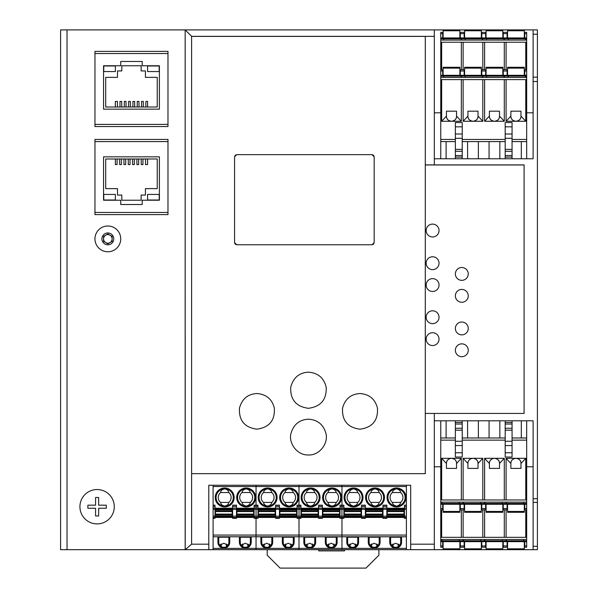 <?xml version="1.0" encoding="UTF-8"?>
<svg xmlns="http://www.w3.org/2000/svg" width="598" height="598" viewBox="0 0 598 598"><rect width="100%" height="100%" fill="white"/><g stroke="black" fill="none" stroke-linecap="round" stroke-linejoin="round"><path stroke-width="0.9" d="M524.304 541.639L524.304 549.674L533.11 549.674L533.11 420.805L434.312 420.805L434.312 413.435L434.312 549.674L443.118 549.674L443.118 541.639M443.118 37.936L443.118 29.9L434.312 29.9L434.312 164.891L434.312 158.769L533.11 158.769L533.11 29.9L524.304 29.9L524.304 37.936M533.11 498.702L537.408 498.702L537.408 29.9L533.11 29.9M524.304 29.9L502.828 29.9L502.828 37.936M502.828 29.9L481.353 29.9L481.353 37.936M464.594 37.936L464.594 29.9L459.869 29.9L459.869 37.936M537.408 498.702L537.408 549.674L533.11 549.674M443.118 549.674L464.594 549.674L464.594 541.639M464.594 549.674L486.077 549.674L486.077 541.639M502.828 541.639L502.828 549.674L507.553 549.674L507.553 541.639M533.11 502.417L537.408 502.417M533.11 466.769L526.666 466.769M440.756 466.769L434.312 466.769M533.11 112.805L526.666 112.805M440.756 112.805L434.312 112.805M537.408 77.149L533.11 77.149M524.738 37.936L524.738 32.352L526.666 32.352L526.666 42.226L440.756 42.226L440.756 32.352L442.692 32.352L442.692 37.936M440.756 42.226L440.756 71.013L442.692 71.013L442.692 75.303M526.666 42.226L526.666 141.584L512.06 141.584M441.653 42.226L441.653 69.719M461.335 69.719L461.335 42.226M463.129 42.226L463.129 69.719M482.818 69.719L482.818 42.226M484.612 42.226L484.612 69.719M504.293 69.719L504.293 42.226M506.087 42.226L506.087 69.719M525.769 69.719L525.769 42.226M526.666 38.795L440.756 38.795M526.666 37.936L440.756 37.936M459.869 29.9L443.118 29.9M460.303 37.936L460.303 32.352L464.168 32.352L464.168 37.936M503.254 37.936L503.254 32.352L507.126 32.352L507.126 37.936M486.077 37.936L486.077 29.9M481.779 37.936L481.779 32.352L485.643 32.352L485.643 37.936M481.353 29.9L464.594 29.9M507.553 37.936L507.553 29.9M467.584 158.769L467.584 141.584L462.232 141.584M505.19 141.584L499.846 141.584L499.846 158.769M489.059 158.769L489.059 141.584L499.846 141.584M489.059 141.584L467.584 141.584M440.756 158.769L440.756 141.584L455.362 141.584M440.756 141.584L440.756 139.439L455.362 139.439M505.19 139.439L462.232 139.439M526.666 139.439L512.06 139.439M526.666 79.601L440.756 79.601L440.756 71.013M440.756 79.601L440.756 139.439M446.101 141.584L446.101 158.769M526.666 141.584L526.666 158.769M521.321 158.769L521.321 141.584M441.653 79.601L441.653 121.267L451.497 121.267A5.046 5.046 0 0 0 452.783 121.102M461.335 79.601L461.335 121.267L451.497 121.267C454.846 120.766 456.528 119.084 456.543 116.221L456.543 111.176L446.444 111.176L446.444 116.221A5.046 5.046 0 0 0 446.818 118.112M463.129 79.601L463.129 121.267L472.973 121.267A5.046 5.046 0 0 0 474.259 121.102M482.818 79.601L482.818 121.267L472.973 121.267C476.322 120.766 478.004 119.084 478.019 116.221L478.019 111.176L467.928 111.176L467.928 116.087L463.129 121.267M484.612 79.601L484.612 121.267L494.449 121.267A5.046 5.046 0 0 0 495.742 121.102M504.293 79.601L504.293 121.267L494.449 121.267C497.805 120.766 499.487 119.084 499.502 116.221L499.502 111.176L489.403 111.176L489.403 116.087L484.612 121.267M506.087 79.601L506.087 121.267L515.932 121.267C519.281 120.766 520.963 119.084 520.978 116.221L520.978 111.176L510.879 111.176L510.879 116.087L506.087 121.267M525.769 79.601L525.769 121.267L515.932 121.267A5.046 5.046 0 0 0 517.218 121.102M505.19 158.769L505.19 122.538L512.06 122.538L512.06 158.769M455.362 158.769L455.362 122.538L462.232 122.538L462.232 158.769M482.818 121.267L478.019 116.087M504.293 121.267L499.502 116.087M525.769 121.267L520.978 116.087M518.204 120.721A5.046 5.046 0 0 0 519.012 120.22M519.669 119.607A5.046 5.046 0 0 0 520.342 118.673M520.611 118.112A5.046 5.046 0 0 0 520.978 116.221M514.639 121.102A5.046 5.046 0 0 0 515.932 121.267C512.576 120.766 510.894 119.084 510.879 116.221A5.046 5.046 0 0 0 511.253 118.112M511.514 118.673A5.046 5.046 0 0 0 512.187 119.607M512.845 120.22A5.046 5.046 0 0 0 513.652 120.721M526.666 76.163L440.756 76.163M496.729 120.721A5.046 5.046 0 0 0 497.536 120.22M498.194 119.607A5.046 5.046 0 0 0 498.867 118.673M499.128 118.112A5.046 5.046 0 0 0 499.502 116.221M489.403 116.087L489.403 116.221A5.046 5.046 0 0 0 489.769 118.112M490.039 118.673A5.046 5.046 0 0 0 490.711 119.607M491.369 120.22A5.046 5.046 0 0 0 492.176 120.721M493.163 121.102A5.046 5.046 0 0 0 494.449 121.267C491.1 120.766 489.418 119.084 489.403 116.221M526.666 75.303L440.756 75.303M440.756 69.719L442.692 69.719L442.692 71.013M443.118 75.303L443.118 67.275L459.869 67.275L459.869 75.303M460.303 75.303L460.303 69.719L464.168 69.719L464.168 75.303M526.666 69.719L524.738 69.719L524.738 71.013L526.666 71.013M524.738 75.303L524.738 71.013M503.254 75.303L503.254 69.719L507.126 69.719L507.126 75.303M502.828 75.303L502.828 67.275L486.077 67.275L486.077 68.135L502.828 68.135M486.077 75.303L486.077 68.135M481.779 75.303L481.779 69.719L485.643 69.719L485.643 75.303M464.594 75.303L464.594 67.275L481.353 67.275L481.353 75.303M524.304 75.303L524.304 67.275L507.553 67.275L507.553 68.135L524.304 68.135M507.553 75.303L507.553 68.135M475.253 120.721A5.046 5.046 0 0 0 476.053 120.22M476.718 119.607A5.046 5.046 0 0 0 477.383 118.673M477.653 118.112A5.046 5.046 0 0 0 478.019 116.221M467.928 116.087L467.928 116.221A5.046 5.046 0 0 0 468.294 118.112M468.563 118.673A5.046 5.046 0 0 0 469.228 119.607M469.893 120.22A5.046 5.046 0 0 0 470.693 120.721M471.687 121.102A5.046 5.046 0 0 0 472.973 121.267C469.624 120.766 467.942 119.084 467.928 116.221M453.77 120.721A5.046 5.046 0 0 0 454.577 120.22M455.235 119.607A5.046 5.046 0 0 0 455.908 118.673M456.177 118.112A5.046 5.046 0 0 0 456.543 116.221M447.08 118.673A5.046 5.046 0 0 0 447.753 119.607M448.41 120.22A5.046 5.046 0 0 0 449.218 120.721M450.204 121.102A5.046 5.046 0 0 0 451.497 121.267C448.141 120.766 446.459 119.084 446.444 116.221M446.444 116.087L441.653 121.267M461.335 121.267L456.543 116.087M478.363 141.584L478.363 158.769M442.692 541.639L442.692 547.222L440.756 547.222L440.756 537.34L526.666 537.34L526.666 547.222L524.738 547.222L524.738 541.639M526.666 537.34L526.666 508.562L524.738 508.562L524.738 504.264M440.756 537.34L440.756 437.983L455.362 437.983M525.769 537.34L525.769 509.855M506.087 509.855L506.087 537.34M504.293 537.34L504.293 509.855M484.612 509.855L484.612 537.34M482.818 537.34L482.818 509.855M463.129 509.855L463.129 537.34M461.335 537.34L461.335 509.855M441.653 509.855L441.653 537.34M440.756 540.779L526.666 540.779M440.756 541.639L526.666 541.639M507.553 549.674L524.304 549.674M507.126 541.639L507.126 547.222L503.254 547.222L503.254 541.639M464.168 541.639L464.168 547.222L460.303 547.222L460.303 541.639M481.353 541.639L481.353 549.674M485.643 541.639L485.643 547.222L481.779 547.222L481.779 541.639M486.077 549.674L502.828 549.674M459.869 541.639L459.869 549.674M499.846 420.805L499.846 437.983L505.19 437.983M462.232 437.983L467.584 437.983L467.584 420.805M478.363 420.805L478.363 437.983L467.584 437.983M478.363 437.983L499.846 437.983M526.666 420.805L526.666 437.983L512.06 437.983M526.666 437.983L526.666 440.135L512.06 440.135M462.232 440.135L505.19 440.135M440.756 440.135L455.362 440.135M440.756 499.973L526.666 499.973L526.666 508.562M526.666 499.973L526.666 440.135M521.321 437.983L521.321 420.805M440.756 437.983L440.756 420.805M446.101 420.805L446.101 437.983M525.769 499.973L525.769 458.307L515.932 458.307A5.046 5.046 0 0 0 514.639 458.472M506.087 499.973L506.087 458.307L515.932 458.307C512.576 458.808 510.894 460.49 510.879 463.353L510.879 468.398L520.978 468.398L520.978 463.353A5.046 5.046 0 0 0 520.611 461.454M504.293 499.973L504.293 458.307L494.449 458.307A5.046 5.046 0 0 0 493.163 458.472M484.612 499.973L484.612 458.307L494.449 458.307C491.1 458.808 489.418 460.49 489.403 463.353L489.403 468.398L499.502 468.398L499.502 463.487L504.293 458.307M482.818 499.973L482.818 458.307L472.973 458.307A5.046 5.046 0 0 0 471.687 458.472M463.129 499.973L463.129 458.307L472.973 458.307C469.624 458.808 467.942 460.49 467.928 463.353L467.928 468.398L478.019 468.398L478.019 463.487L482.818 458.307M461.335 499.973L461.335 458.307L451.497 458.307C448.141 458.808 446.459 460.49 446.444 463.353L446.444 468.398L456.543 468.398L456.543 463.487L461.335 458.307M441.653 499.973L441.653 458.307L451.497 458.307A5.046 5.046 0 0 0 450.204 458.472M462.232 420.805L462.232 457.029L455.362 457.029L455.362 420.805M512.06 420.805L512.06 457.029L505.19 457.029L505.19 420.805M484.612 458.307L489.403 463.487M463.129 458.307L467.928 463.487M441.653 458.307L446.444 463.487M449.218 458.845A5.046 5.046 0 0 0 448.41 459.354M447.753 459.967A5.046 5.046 0 0 0 447.08 460.901M446.818 461.454A5.046 5.046 0 0 0 446.444 463.353M452.783 458.472A5.046 5.046 0 0 0 451.497 458.307C454.846 458.808 456.528 460.49 456.543 463.353A5.046 5.046 0 0 0 456.177 461.454M455.908 460.901A5.046 5.046 0 0 0 455.235 459.967M454.577 459.354A5.046 5.046 0 0 0 453.77 458.845M440.756 503.411L526.666 503.411M470.693 458.845A5.046 5.046 0 0 0 469.893 459.354M469.228 459.967A5.046 5.046 0 0 0 468.563 460.901M468.294 461.454A5.046 5.046 0 0 0 467.928 463.353M478.019 463.487L478.019 463.353A5.046 5.046 0 0 0 477.653 461.454M477.383 460.901A5.046 5.046 0 0 0 476.718 459.967M476.053 459.354A5.046 5.046 0 0 0 475.253 458.845M474.259 458.472A5.046 5.046 0 0 0 472.973 458.307C476.322 458.808 478.004 460.49 478.019 463.353M440.756 504.264L526.666 504.264M526.666 509.855L524.738 509.855L524.738 508.562M524.304 504.264L524.304 512.299L507.553 512.299L507.553 504.264M507.126 504.264L507.126 509.855L503.254 509.855L503.254 504.264M440.756 509.855L442.692 509.855L442.692 508.562L440.756 508.562M442.692 504.264L442.692 508.562M464.168 504.264L464.168 509.855L460.303 509.855L460.303 504.264M464.594 504.264L464.594 512.299L481.353 512.299L481.353 511.44L464.594 511.44M481.353 504.264L481.353 511.44M485.643 504.264L485.643 509.855L481.779 509.855L481.779 504.264M502.828 504.264L502.828 512.299L486.077 512.299L486.077 504.264M443.118 504.264L443.118 512.299L459.869 512.299L459.869 511.44L443.118 511.44M459.869 504.264L459.869 511.44M492.176 458.845A5.046 5.046 0 0 0 491.369 459.354M490.711 459.967A5.046 5.046 0 0 0 490.039 460.901M489.769 461.454A5.046 5.046 0 0 0 489.403 463.353M499.502 463.487L499.502 463.353A5.046 5.046 0 0 0 499.128 461.454M498.867 460.901A5.046 5.046 0 0 0 498.194 459.967M497.536 459.354A5.046 5.046 0 0 0 496.729 458.845M495.742 458.472A5.046 5.046 0 0 0 494.449 458.307C497.805 458.808 499.487 460.49 499.502 463.353M513.652 458.845A5.046 5.046 0 0 0 512.845 459.354M512.187 459.967A5.046 5.046 0 0 0 511.514 460.901M511.253 461.454A5.046 5.046 0 0 0 510.879 463.353M520.342 460.901A5.046 5.046 0 0 0 519.669 459.967M519.012 459.354A5.046 5.046 0 0 0 518.204 458.845M517.218 458.472A5.046 5.046 0 0 0 515.932 458.307C519.281 458.808 520.963 460.49 520.978 463.353M520.978 463.487L525.769 458.307M506.087 458.307L510.879 463.487M489.059 437.983L489.059 420.805M191.607 473.668L191.607 544.18L185.223 549.674L208.792 549.674L185.163 549.674L185.163 29.9L191.607 36.343L425.29 36.343L425.29 473.668L191.607 473.668L191.607 36.411L425.29 36.411M410.684 549.674L410.684 485.24L208.792 485.24L208.792 549.674L434.312 549.674M185.223 549.674L185.163 29.9L60.592 29.9L60.592 549.674L185.163 549.674M434.312 29.9L185.163 29.9L434.312 29.9M94.955 214.615L167.986 214.615L167.986 212.462L94.955 212.462L94.955 214.615M167.986 141.584L167.986 139.439L94.955 139.439L94.955 141.584L167.986 141.584L167.986 212.462M94.955 126.552L167.986 126.552L167.986 124.406L94.955 124.406L94.955 126.552M167.986 53.528L167.986 51.376L94.955 51.376L94.955 53.528L167.986 53.528L167.986 124.406M372.023 244.769L374.176 242.624L374.176 156.803L372.023 154.65L236.711 154.65L372.023 154.65L373.548 155.278L374.176 156.796L374.176 242.616L373.548 244.134L372.023 244.761L236.711 244.769L372.023 244.769M377.443 408.105C375.17 399.12 369.355 394.269 359.996 393.544C350.884 394.089 345.076 398.941 342.557 408.105C341.847 420.521 347.662 427.555 359.996 429.2C372.382 427.495 378.198 420.461 377.443 408.105M326.187 387.34C324.034 377.996 318.121 372.943 308.448 372.165C299.097 372.704 293.184 377.764 290.718 387.34C290.224 399.681 296.137 406.67 308.448 408.307C320.812 406.61 326.725 399.621 326.187 387.34M234.566 242.624L236.711 244.769L235.193 244.134L234.566 242.616L234.566 156.796L234.566 242.624M236.711 154.65L234.566 156.803L235.193 155.278L236.711 154.65M274.333 408.083C272.06 399.105 266.252 394.254 256.901 393.529C247.796 394.075 241.988 398.926 239.469 408.083C238.766 420.491 244.582 427.518 256.901 429.162C269.272 427.458 275.08 420.431 274.333 408.083M325.858 433.236C323.369 424.505 317.56 419.811 308.448 419.168C299.493 419.699 293.693 424.393 291.039 433.236C288.169 443.125 297.258 455.504 308.448 454.966C319.668 455.579 328.795 442.879 325.858 433.236M425.29 164.891L524.095 164.891L524.095 413.435L425.29 413.435L425.29 164.973L524.095 164.973M432.593 224.108A6.443 6.436 180 0 0 426.15 230.544A6.443 6.436 180 0 0 432.593 236.972A6.443 6.436 180 0 0 439.037 230.544A6.443 6.436 180 0 0 432.593 224.108M426.15 263.202L426.15 263.195A6.443 6.429 0 0 1 432.593 256.766A6.443 6.429 180 0 0 426.15 263.202A6.443 6.429 180 0 0 432.593 269.631A6.443 6.429 180 0 0 439.037 263.202A6.443 6.429 180 0 0 432.593 256.774A6.443 6.429 0 0 1 439.037 263.195L439.037 263.195M432.593 278.623A6.443 6.429 180 0 0 426.15 285.052A6.443 6.429 180 0 0 432.593 291.48A6.443 6.429 180 0 0 439.037 285.052A6.443 6.429 180 0 0 432.593 278.623M432.593 310.803A6.443 6.421 180 0 0 426.15 317.232A6.443 6.421 180 0 0 432.593 323.653A6.443 6.421 180 0 0 439.037 317.232A6.443 6.421 180 0 0 432.593 310.803M432.593 332.72A6.443 6.421 180 0 0 426.15 339.141A6.443 6.421 180 0 0 432.593 345.554A6.443 6.421 180 0 0 439.037 339.141A6.443 6.421 180 0 0 432.593 332.72M461.805 267.5A6.443 6.429 180 0 0 455.362 273.921A6.443 6.429 180 0 0 461.805 280.35A6.443 6.429 180 0 0 468.249 273.921A6.443 6.429 180 0 0 461.805 267.5M455.362 295.838L455.362 295.846A6.443 6.421 0 0 1 461.805 289.417A6.443 6.421 180 0 0 455.362 295.846A6.443 6.421 180 0 0 461.805 302.267A6.443 6.421 180 0 0 468.249 295.846A6.443 6.421 180 0 0 461.805 289.425A6.443 6.421 0 0 1 468.249 295.846L468.249 295.838M455.362 328.452A6.443 6.421 0 0 1 461.805 322.03A6.443 6.421 180 0 0 455.362 328.452A6.443 6.421 180 0 0 461.805 334.873A6.443 6.421 180 0 0 468.249 328.452A6.443 6.421 180 0 0 461.805 322.038A6.443 6.421 0 0 1 468.249 328.452M461.805 343.857A6.443 6.421 180 0 0 455.362 350.279A6.443 6.421 180 0 0 461.805 356.7A6.443 6.421 180 0 0 468.249 350.279A6.443 6.421 180 0 0 461.805 343.857M115.362 200.009L103.76 200.009L103.76 194.425L115.362 194.425L115.362 200.009M159.389 156.833L159.389 200.225L142.212 200.225L142.212 204.516L120.729 204.516L120.729 200.225L103.551 200.225L103.551 156.833L159.389 156.833M94.955 212.462L94.955 141.584M157.244 188.624L157.244 158.986L105.697 158.986L105.697 188.624L117.507 188.624L117.507 195.068L121.805 195.068L121.805 200.225L141.135 200.225L141.135 195.068L145.434 195.068L145.434 188.624L157.244 188.624M117.081 158.986L117.081 164.57L115.362 164.57L115.362 158.986M136.905 158.986L136.905 164.57L138.639 164.57L138.639 158.986M132.592 158.986L132.592 164.57L134.326 164.57L134.326 158.986M128.278 158.986L128.278 164.57L130.013 164.57L130.013 158.986M123.973 158.986L123.973 164.57L125.707 164.57L125.707 158.986M119.66 158.986L119.66 164.57L121.394 164.57L121.394 158.986M145.531 158.986L145.531 164.57L147.579 164.57L147.579 158.986M141.218 158.986L141.218 164.57L142.952 164.57L142.952 158.986M159.18 200.009L147.579 200.009L147.579 194.425L159.18 194.425L159.18 200.009M147.579 65.982L159.18 65.982L159.18 71.566L147.579 71.566L147.579 65.982M103.551 109.157L103.551 65.765L120.729 65.765L120.729 61.474L142.212 61.474L142.212 65.765L159.389 65.765L159.389 109.157L103.551 109.157M94.955 124.406L94.955 53.528M105.697 77.366L105.697 107.005L157.244 107.005L157.244 77.366L145.434 77.366L145.434 70.923L141.135 70.923L141.135 65.765L121.805 65.765L121.805 70.923L117.507 70.923L117.507 77.366L105.697 77.366M145.86 107.005L145.86 101.421L147.579 101.421L147.579 107.005M126.036 107.005L126.036 101.421L124.302 101.421L124.302 107.005M130.349 107.005L130.349 101.421L128.615 101.421L128.615 107.005M134.662 107.005L134.662 101.421L132.928 101.421L132.928 107.005M138.968 107.005L138.968 101.421L137.234 101.421L137.234 107.005M143.281 107.005L143.281 101.421L141.547 101.421L141.547 107.005M117.41 107.005L117.41 101.421L115.362 101.421L115.362 107.005M121.723 107.005L121.723 101.421L119.989 101.421L119.989 107.005M103.76 65.982L115.362 65.982L115.362 71.566L103.76 71.566L103.76 65.982M94.955 238.886A12.887 12.887 0 0 0 107.842 251.773A12.887 12.887 0 0 0 120.729 238.886A12.887 12.887 0 0 0 107.842 225.999A12.887 12.887 0 0 0 94.955 238.886M103.551 236.404L103.551 241.36L107.842 243.842L112.14 241.36L112.14 236.404L107.842 233.923L103.551 236.404M103.551 238.886A4.298 4.298 0 0 0 107.842 243.177A4.298 4.298 0 0 1 105.697 235.164A4.298 4.298 0 0 1 107.842 234.588A4.298 4.298 0 0 0 105.697 235.164M107.842 243.177A4.298 4.298 0 0 0 109.995 242.601A4.298 4.298 0 0 1 107.842 243.177M112.14 238.886A4.298 4.298 0 0 0 107.842 234.588A4.298 4.298 0 0 1 109.995 242.601M79.923 506.715A17.185 17.185 0 0 0 97.108 523.9A17.185 17.185 0 0 0 114.285 506.715A17.185 17.185 0 0 0 97.108 489.53A17.185 17.185 0 0 0 79.923 506.715M106.339 508.255L106.339 505.175L98.648 505.175L98.648 497.476L95.568 497.476L95.568 505.175L87.869 505.175L87.869 508.255L95.568 508.255L95.568 515.954L98.648 515.954L98.648 508.255L106.339 508.255M406.393 549.674L406.393 548.381L341.959 548.381L341.959 549.674L341.959 548.381L299 548.381L299 549.674L299 516.164L299 517.457L340.023 517.457L340.023 505.168L341.959 505.168L341.959 518.317L341.959 516.164L340.023 516.164M297.064 509.317L299 509.317L299 508.106L299 516.164L297.064 516.164L297.064 505.168L299 505.168L299 485.24L299 486.525L341.959 486.525L341.959 485.24L341.959 486.525L406.393 486.525L406.393 548.381M213.09 549.674L213.09 536.787L299 536.787L299 548.381L256.041 548.381L256.041 549.674L256.041 518.317L254.113 518.317L254.113 506.379L257.977 506.379L257.977 505.168L256.041 505.168L256.041 509.317L256.041 486.525L299 486.525L299 505.168L300.936 505.168L300.936 508.106L299 508.106L299 505.168L299 508.106L297.064 508.106M333.796 543.933L333.796 546.602M328.638 546.602L328.638 543.933M307.163 543.933L307.163 546.602M312.313 546.602L312.313 543.933M335.269 545.271L331.217 543.231L327.166 545.271M337.123 537.213L325.312 537.213L325.312 542.259A5.905 5.905 0 0 0 331.217 548.172A5.905 5.905 0 0 0 337.123 542.259L337.123 537.213M406.393 535.068L341.959 535.068L341.959 535.928L341.959 535.068L299 535.068L299 536.787L341.959 536.787L341.959 535.928L341.959 536.787L406.393 536.787M341.959 548.381L341.959 536.787L341.959 548.381M303.829 537.213L315.647 537.213L315.647 542.259A5.905 5.905 0 0 1 309.742 548.172A5.905 5.905 0 0 1 303.829 542.259L303.829 537.213M340.023 509.317L341.959 509.317L341.959 505.168L343.887 505.168L343.887 517.457L340.023 517.457L340.023 518.317L341.959 518.317L341.959 535.068L341.959 518.317L343.887 518.317L343.887 517.457L404.457 517.457L404.457 505.168L406.393 505.168M341.959 505.168L341.959 486.525L341.959 505.168M322.412 508.218L340.023 508.218M300.936 508.218L318.547 508.218M310.601 506.072A8.589 8.589 0 0 1 302.02 497.05A8.589 8.589 0 0 1 310.601 488.887A8.589 8.589 0 0 1 319.19 497.476A8.589 8.589 0 0 1 310.601 506.072C308.149 505.572 306.774 504.353 306.46 502.417A6.443 6.443 0 0 1 306.46 492.543C306.774 490.607 308.149 489.388 310.601 488.887A8.589 8.589 0 0 1 319.19 497.476A8.589 8.589 0 0 1 310.601 506.072C313.046 505.572 314.421 504.353 314.735 502.417L306.46 502.417M310.601 488.887C313.046 489.388 314.421 490.607 314.735 492.543L306.46 492.543M314.735 492.543A6.443 6.443 0 0 1 314.735 502.417M322.838 509.399L339.597 509.399L339.597 508.539L322.838 508.539L322.838 510.939L339.597 510.939L339.597 517.135L322.838 517.135L322.838 510.939M339.597 509.399L339.597 510.939M322.412 517.457L322.412 518.317L318.547 518.317L318.547 505.168L322.412 505.168L322.412 517.457M301.362 516.276L301.362 517.135L318.114 517.135L318.114 516.276L301.362 516.276L301.362 508.539L318.114 508.539L318.114 516.276M300.936 508.106L300.936 518.317L299 518.317L299 535.068L256.041 535.068L256.041 548.381L213.09 548.381M332.077 506.072A8.589 8.589 0 0 1 323.496 497.91A8.589 8.589 0 0 1 332.077 488.887A8.589 8.589 0 0 1 340.666 497.476A8.589 8.589 0 0 1 332.077 506.072C329.633 505.572 328.25 504.353 327.936 502.417A6.443 6.443 0 0 1 327.936 492.543C328.25 490.607 329.633 489.388 332.077 488.887A8.589 8.589 0 0 1 340.666 497.476A8.589 8.589 0 0 1 332.077 506.072C334.521 505.572 335.904 504.353 336.211 502.417L327.936 502.417M327.936 492.543L336.211 492.543C335.904 490.607 334.521 489.388 332.077 488.887M336.211 492.543A6.443 6.443 0 0 1 336.211 502.417M305.683 545.271L309.742 543.231L313.793 545.271M304.688 537.213L304.688 542.259L303.829 542.259M315.647 542.259L314.787 542.259L314.787 537.213M314.787 542.259A5.046 5.046 0 0 1 309.742 547.312A5.046 5.046 0 0 1 304.688 542.259M337.123 542.259L336.263 542.259A5.046 5.046 0 0 1 331.217 547.312A5.046 5.046 0 0 1 326.172 542.259L326.172 537.213M336.263 542.259L336.263 537.213M334.656 545.959L334.656 544.576M327.779 544.576L327.779 545.959M313.173 545.959L313.173 544.576M306.303 544.576L306.303 545.959M213.09 536.787L213.09 535.068L256.041 535.068L256.041 516.164L256.041 517.457L297.064 517.457L297.064 516.164M254.113 509.317L256.041 509.317L256.041 516.164L254.113 516.164M213.09 535.068L213.09 486.525L256.041 486.525L256.041 485.24L256.041 505.168L254.113 505.168L254.113 506.379M290.837 543.933L290.837 546.602M285.687 546.602L285.687 543.933M264.204 543.933L264.204 546.602M269.362 546.602L269.362 543.933M292.317 545.271L288.258 543.231L284.207 545.271M294.171 537.213L282.353 537.213L282.353 542.259A5.905 5.905 0 0 0 288.258 548.172A5.905 5.905 0 0 0 294.171 542.259L294.171 537.213M260.877 537.213L272.688 537.213L272.688 542.259A5.905 5.905 0 0 1 266.783 548.172A5.905 5.905 0 0 1 260.877 542.259L260.877 537.213M299 517.457L299 518.317L297.064 518.317L297.064 517.457L299 517.457M300.936 509.317L299 509.317L299 516.164L300.936 516.164M279.453 508.218L297.064 508.218M257.977 508.218L275.588 508.218M267.642 506.072A8.589 8.589 0 0 1 259.061 497.05A8.589 8.589 0 0 1 267.642 488.887A8.589 8.589 0 0 1 276.231 497.476A8.589 8.589 0 0 1 267.642 506.072C265.198 505.572 263.815 504.353 263.501 502.417A6.443 6.443 0 0 1 263.501 492.543C263.815 490.607 265.198 489.388 267.642 488.887A8.589 8.589 0 0 1 276.231 497.476A8.589 8.589 0 0 1 267.642 506.072C270.087 505.572 271.47 504.353 271.776 502.417L263.501 502.417M267.642 488.887C270.087 489.388 271.47 490.607 271.776 492.543L263.501 492.543M271.776 492.543A6.443 6.443 0 0 1 271.776 502.417M279.886 509.399L296.638 509.399L296.638 508.539L279.886 508.539L279.886 510.939L296.638 510.939L296.638 517.135L279.886 517.135L279.886 510.939M296.638 509.399L296.638 510.939M279.453 517.457L279.453 518.317L275.588 518.317L275.588 505.168L279.453 505.168L279.453 517.457M258.403 516.276L258.403 517.135L275.162 517.135L275.162 516.276L258.403 516.276L258.403 508.539L275.162 508.539L275.162 516.276M257.977 506.379L257.977 518.317L256.041 518.317L256.041 517.457L236.502 517.457L236.502 518.317L232.629 518.317L232.629 517.457L236.502 517.457L236.502 516.164L232.629 516.164L232.629 517.457L215.018 517.457L215.018 518.317L213.09 518.317M289.118 506.072A8.589 8.589 0 0 1 280.537 497.91A8.589 8.589 0 0 1 289.118 488.887A8.589 8.589 0 0 1 297.714 497.476A8.589 8.589 0 0 1 289.118 506.072C286.674 505.572 285.291 504.353 284.984 502.417A6.443 6.443 0 0 1 284.984 492.543C285.291 490.607 286.674 489.388 289.118 488.887A8.589 8.589 0 0 1 297.714 497.476A8.589 8.589 0 0 1 289.118 506.072C291.57 505.572 292.945 504.353 293.259 502.417L284.984 502.417M284.984 492.543L293.259 492.543C292.945 490.607 291.57 489.388 289.118 488.887M293.259 492.543A6.443 6.443 0 0 1 293.259 502.417M262.731 545.271L266.783 543.231L270.834 545.271M261.737 537.213L261.737 542.259L260.877 542.259M272.688 542.259L271.828 542.259L271.828 537.213M271.828 542.259A5.046 5.046 0 0 1 266.783 547.312A5.046 5.046 0 0 1 261.737 542.259M294.171 542.259L293.312 542.259A5.046 5.046 0 0 1 288.258 547.312A5.046 5.046 0 0 1 283.213 542.259L283.213 537.213M293.312 542.259L293.312 537.213M291.697 545.959L291.697 544.576M284.827 544.576L284.827 545.959M270.221 545.959L270.221 544.576M263.344 544.576L263.344 545.959M213.09 486.525L213.09 485.24M247.878 543.933L247.878 546.602M242.728 546.602L242.728 543.933M221.253 543.933L221.253 546.602M226.403 546.602L226.403 543.933M249.359 545.271L245.307 543.231L241.248 545.271M251.212 537.213L239.402 537.213L239.402 542.259A5.905 5.905 0 0 0 245.307 548.172A5.905 5.905 0 0 0 251.212 542.259L251.212 537.213M217.919 537.213L229.737 537.213L229.737 542.259A5.905 5.905 0 0 1 223.824 548.172A5.905 5.905 0 0 1 217.919 542.259L217.919 537.213M257.977 509.317L256.041 509.317L256.041 516.164L257.977 516.164M236.502 508.218L254.113 508.218M215.018 508.218L232.629 508.218M224.684 506.072A8.589 8.589 0 0 1 216.102 497.05A8.589 8.589 0 0 1 224.684 488.887A8.589 8.589 0 0 1 233.28 497.476A8.589 8.589 0 0 1 224.684 506.072C222.239 505.572 220.856 504.353 220.55 502.417A6.443 6.443 0 0 1 220.55 492.543C220.856 490.607 222.239 489.388 224.684 488.887A8.589 8.589 0 0 1 233.28 497.476A8.589 8.589 0 0 1 224.684 506.072C227.135 505.572 228.511 504.353 228.825 502.417L220.55 502.417M224.684 488.887C227.135 489.388 228.511 490.607 228.825 492.543L220.55 492.543M228.825 492.543A6.443 6.443 0 0 1 228.825 502.417M236.928 509.399L253.679 509.399L253.679 508.539L236.928 508.539L236.928 510.939L253.679 510.939L253.679 517.135L236.928 517.135L236.928 510.939M253.679 509.399L253.679 510.939M232.629 516.164L232.629 505.168L236.502 505.168L236.502 516.164M215.452 516.276L215.452 517.135L232.203 517.135L232.203 516.276L215.452 516.276L215.452 508.539L232.203 508.539L232.203 516.276M213.09 505.168L215.018 505.168L215.018 517.457L213.09 517.457M246.167 506.072A8.589 8.589 0 0 1 237.585 497.91A8.589 8.589 0 0 1 246.167 488.887A8.589 8.589 0 0 1 254.755 497.476A8.589 8.589 0 0 1 246.167 506.072C243.715 505.572 242.34 504.353 242.026 502.417A6.443 6.443 0 0 1 242.026 492.543C242.34 490.607 243.715 489.388 246.167 488.887A8.589 8.589 0 0 1 254.755 497.476A8.589 8.589 0 0 1 246.167 506.072C248.611 505.572 249.986 504.353 250.3 502.417L242.026 502.417M242.026 492.543L250.3 492.543C249.986 490.607 248.611 489.388 246.167 488.887M250.3 492.543A6.443 6.443 0 0 1 250.3 502.417M219.772 545.271L223.824 543.231L227.883 545.271M218.778 537.213L218.778 542.259L217.919 542.259M229.737 542.259L228.877 542.259L228.877 537.213M228.877 542.259A5.046 5.046 0 0 1 223.824 547.312A5.046 5.046 0 0 1 218.778 542.259M251.212 542.259L250.353 542.259A5.046 5.046 0 0 1 245.307 547.312A5.046 5.046 0 0 1 240.254 542.259L240.254 537.213M250.353 542.259L250.353 537.213M248.738 545.959L248.738 544.576M241.869 544.576L241.869 545.959M227.262 545.959L227.262 544.576M220.393 544.576L220.393 545.959M343.887 509.317L341.959 509.317L341.959 516.164L343.887 516.164M370.117 545.271L374.176 543.231L378.228 545.271M406.393 485.24L406.393 486.525M386.846 508.218L404.457 508.218M365.371 508.218L382.982 508.218M343.887 508.218L361.498 508.218M400.645 492.543A6.443 6.443 0 0 1 400.645 502.417C400.339 504.353 398.956 505.572 396.511 506.072A8.589 8.589 0 0 1 387.93 497.05A8.589 8.589 0 0 1 396.511 488.887A8.589 8.589 0 0 1 405.1 497.476A8.589 8.589 0 0 1 396.511 506.072C394.067 505.572 392.684 504.353 392.37 502.417A6.443 6.443 0 0 1 392.37 492.543C392.684 490.607 394.067 489.388 396.511 488.887C398.956 489.388 400.339 490.607 400.645 492.543L392.37 492.543M400.645 502.417L392.37 502.417M357.694 492.543A6.443 6.443 0 0 1 357.694 502.417C357.38 504.353 356.004 505.572 353.553 506.072A8.589 8.589 0 0 1 344.971 497.91A8.589 8.589 0 0 1 353.553 488.887A8.589 8.589 0 0 1 362.149 497.476A8.589 8.589 0 0 1 353.553 506.072C351.108 505.572 349.725 504.353 349.419 502.417A6.443 6.443 0 0 1 349.419 492.543C349.725 490.607 351.108 489.388 353.553 488.887C356.004 489.388 357.38 490.607 357.694 492.543L349.419 492.543M357.694 502.417L349.419 502.417M379.169 492.543A6.443 6.443 0 0 1 379.169 502.417C378.855 504.353 377.48 505.572 375.036 506.072A8.589 8.589 0 0 1 366.454 497.91A8.589 8.589 0 0 1 375.036 488.887C377.48 489.388 378.855 490.607 379.169 492.543L370.895 492.543C371.209 490.607 372.584 489.388 375.036 488.887A8.589 8.589 0 0 1 383.624 497.476A8.589 8.589 0 0 1 375.036 506.072C372.584 505.572 371.209 504.353 370.895 502.417A6.443 6.443 0 0 1 370.895 492.543M379.169 502.417L370.895 502.417M406.393 518.317L404.457 518.317L404.457 517.457L406.393 517.457M387.272 509.399L404.031 509.399L404.031 508.539L387.272 508.539L387.272 510.939L404.031 510.939L404.031 517.135L387.272 517.135L387.272 510.939M404.031 509.399L404.031 510.939M386.846 517.457L386.846 518.317L382.982 518.317L382.982 505.168L386.846 505.168L386.846 517.457M365.371 517.457L365.371 518.317L361.498 518.317L361.498 505.168L365.371 505.168L365.371 517.457M344.321 509.399L361.072 509.399L361.072 508.539L344.321 508.539L344.321 510.939L361.072 510.939L361.072 517.135L344.321 517.135L344.321 510.939M361.072 509.399L361.072 510.939M365.797 509.399L382.548 509.399L382.548 508.539L365.797 508.539L365.797 510.939L382.548 510.939L382.548 517.135L365.797 517.135L365.797 510.939M382.548 509.399L382.548 510.939M401.557 542.259A5.905 5.905 0 0 1 395.652 548.172A5.905 5.905 0 0 1 389.747 542.259L389.747 537.213L401.557 537.213L401.557 542.259L400.697 542.259A5.046 5.046 0 0 1 395.652 547.312A5.046 5.046 0 0 1 390.606 542.259L390.606 537.213M346.788 537.213L358.598 537.213L358.598 542.259A5.905 5.905 0 0 1 352.693 548.172A5.905 5.905 0 0 1 346.788 542.259L346.788 537.213M380.081 542.259A5.905 5.905 0 0 1 374.176 548.172A5.905 5.905 0 0 1 368.263 542.259L368.263 537.213L380.081 537.213L380.081 542.259L379.222 542.259A5.046 5.046 0 0 1 374.176 547.312A5.046 5.046 0 0 1 369.123 542.259L369.123 537.213M379.222 542.259L379.222 537.213M400.697 542.259L400.697 537.213M391.6 545.271L395.652 543.231L399.703 545.271M358.598 542.259L357.746 542.259L357.746 537.213M357.746 542.259A5.046 5.046 0 0 1 352.693 547.312A5.046 5.046 0 0 1 347.647 542.259L346.788 542.259M347.647 537.213L347.647 542.259M356.752 545.271L352.693 543.231L348.641 545.271M399.09 545.959L399.09 544.576M392.213 544.576L392.213 545.959M377.607 545.959L377.607 544.576M370.738 544.576L370.738 545.959M356.131 545.959L356.131 544.576M349.262 544.576L349.262 545.959M350.122 543.933L350.122 546.602M355.272 546.602L355.272 543.933M393.073 546.602L393.073 543.933M398.231 543.933L398.231 546.602M371.597 546.602L371.597 543.933M376.747 546.602L376.747 543.933M378.9 549.674L378.9 555.213L366.013 568.1L280.096 568.1L267.209 555.213L267.209 549.674M318.756 549.674L318.756 550.915L344.53 550.915L344.53 549.674M533.11 546.28L537.408 546.28M537.408 81.507L533.11 81.507M533.11 34.198L537.408 34.198M440.756 40.081L526.666 40.081M443.118 30.76L459.869 30.76M440.756 33.638L442.692 33.638M524.738 33.638L526.666 33.638M503.254 33.638L507.126 33.638M486.077 30.76L502.828 30.76M481.779 33.638L485.643 33.638M464.594 30.76L481.353 30.76M460.303 33.638L464.168 33.638M507.553 30.76L524.304 30.76M512.06 155.54L505.19 155.54M505.19 157.102L512.06 157.102M505.19 151.301L512.06 151.301M512.06 149.38L505.19 149.38M505.19 138.302L512.06 138.302M512.06 134.012L505.19 134.012M505.19 126.836L512.06 126.836M462.232 155.54L455.362 155.54M455.362 157.102L462.232 157.102M455.362 151.301L462.232 151.301M462.232 149.38L455.362 149.38M455.362 138.302L462.232 138.302M462.232 134.012L455.362 134.012M455.362 126.836L462.232 126.836M440.756 77.456L526.666 77.456M443.118 68.135L459.869 68.135M503.254 71.013L507.126 71.013M481.779 71.013L485.643 71.013M464.594 68.135L481.353 68.135M460.303 71.013L464.168 71.013M526.666 539.493L440.756 539.493M524.304 548.815L507.553 548.815M526.666 545.937L524.738 545.937M442.692 545.937L440.756 545.937M464.168 545.937L460.303 545.937M481.353 548.815L464.594 548.815M485.643 545.937L481.779 545.937M502.828 548.815L486.077 548.815M507.126 545.937L503.254 545.937M459.869 548.815L443.118 548.815M455.362 424.027L462.232 424.027M462.232 422.472L455.362 422.472M462.232 428.265L455.362 428.265M455.362 430.194L462.232 430.194M462.232 441.264L455.362 441.264M455.362 445.562L462.232 445.562M462.232 452.738L455.362 452.738M505.19 424.027L512.06 424.027M512.06 422.472L505.19 422.472M512.06 428.265L505.19 428.265M505.19 430.194L512.06 430.194M512.06 441.264L505.19 441.264M505.19 445.562L512.06 445.562M512.06 452.738L505.19 452.738M526.666 502.118L440.756 502.118M524.304 511.44L507.553 511.44M464.168 508.562L460.303 508.562M485.643 508.562L481.779 508.562M502.828 511.44L486.077 511.44M507.126 508.562L503.254 508.562M434.312 36.343L425.29 36.343M191.607 544.18L208.792 544.18M410.684 544.18L434.312 544.18M67.036 549.674L67.036 29.9M107.842 244.814A5.928 5.928 0 0 0 113.769 238.886A5.928 5.928 0 0 0 107.842 232.958A5.928 5.928 0 0 0 101.914 238.886A5.928 5.928 0 0 0 107.842 244.814M309.742 506.895A9.448 9.448 0 0 1 301.16 497.05A9.448 9.448 0 0 1 310.601 488.028A9.448 9.448 0 0 1 320.05 497.476A9.448 9.448 0 0 1 309.742 506.895M331.217 506.895A9.448 9.448 0 0 1 322.636 497.05A9.448 9.448 0 0 1 332.077 488.028A9.448 9.448 0 0 1 341.525 497.476A9.448 9.448 0 0 1 331.217 506.895M339.597 516.276L322.838 516.276M339.597 509.892L322.838 509.892M339.597 511.582L322.838 511.582M322.838 514.093L339.597 514.093M339.597 514.729L322.838 514.729M322.838 515.782L339.597 515.782M340.023 506.379L343.887 506.379M343.887 508.106L340.023 508.106M322.412 516.164L318.547 516.164M301.362 515.782L318.114 515.782M318.114 514.729L301.362 514.729M301.362 514.093L318.114 514.093M318.114 511.582L301.362 511.582M301.362 510.939L318.114 510.939M318.114 509.892L301.362 509.892M301.362 509.399L318.114 509.399M297.064 506.379L300.936 506.379M318.547 506.379L322.412 506.379M322.412 508.106L318.547 508.106M318.547 509.317L322.412 509.317M326.172 542.259L325.312 542.259M266.783 506.895A9.448 9.448 0 0 1 258.201 497.05A9.448 9.448 0 0 1 267.642 488.028A9.448 9.448 0 0 1 277.091 497.476A9.448 9.448 0 0 1 266.783 506.895M288.258 506.895A9.448 9.448 0 0 1 279.677 497.05A9.448 9.448 0 0 1 289.118 488.028A9.448 9.448 0 0 1 298.574 497.476A9.448 9.448 0 0 1 288.258 506.895M296.638 516.276L279.886 516.276M296.638 509.892L279.886 509.892M296.638 511.582L279.886 511.582M279.886 514.093L296.638 514.093M296.638 514.729L279.886 514.729M279.886 515.782L296.638 515.782M279.453 516.164L275.588 516.164M258.403 515.782L275.162 515.782M275.162 514.729L258.403 514.729M258.403 514.093L275.162 514.093M275.162 511.582L258.403 511.582M258.403 510.939L275.162 510.939M275.162 509.892L258.403 509.892M258.403 509.399L275.162 509.399M257.977 508.106L254.113 508.106M275.588 506.379L279.453 506.379M279.453 508.106L275.588 508.106M275.588 509.317L279.453 509.317M283.213 542.259L282.353 542.259M223.824 506.895A9.448 9.448 0 0 1 215.243 497.05A9.448 9.448 0 0 1 224.684 488.028A9.448 9.448 0 0 1 234.139 497.476A9.448 9.448 0 0 1 223.824 506.895M245.307 506.895A9.448 9.448 0 0 1 236.726 497.05A9.448 9.448 0 0 1 246.167 488.028A9.448 9.448 0 0 1 255.615 497.476A9.448 9.448 0 0 1 245.307 506.895M253.679 516.276L236.928 516.276M253.679 509.892L236.928 509.892M253.679 511.582L236.928 511.582M236.928 514.093L253.679 514.093M253.679 514.729L236.928 514.729M236.928 515.782L253.679 515.782M215.452 515.782L232.203 515.782M232.203 514.729L215.452 514.729M215.452 514.093L232.203 514.093M232.203 511.582L215.452 511.582M215.452 510.939L232.203 510.939M232.203 509.892L215.452 509.892M215.452 509.399L232.203 509.399M215.018 516.164L213.09 516.164M213.09 509.317L215.018 509.317M215.018 508.106L213.09 508.106M213.09 506.379L215.018 506.379M232.629 506.379L236.502 506.379M236.502 508.106L232.629 508.106M232.629 509.317L236.502 509.317M240.254 542.259L239.402 542.259M352.693 506.895A9.448 9.448 0 0 1 344.112 497.05A9.448 9.448 0 0 1 353.553 488.028A9.448 9.448 0 0 1 363.008 497.476A9.448 9.448 0 0 1 352.693 506.895M374.176 488.065A9.448 9.448 0 0 1 384.484 497.476A9.448 9.448 0 0 1 375.036 506.932A9.448 9.448 0 0 1 365.595 497.91A9.448 9.448 0 0 1 374.176 488.065M395.652 488.065A9.448 9.448 0 0 1 405.96 497.476A9.448 9.448 0 0 1 396.511 506.932A9.448 9.448 0 0 1 387.07 497.91A9.448 9.448 0 0 1 395.652 488.065M375.036 488.887A8.589 8.589 0 0 1 383.624 497.476A8.589 8.589 0 0 1 375.036 506.072M404.457 506.379L406.393 506.379M406.393 508.106L404.457 508.106M404.457 509.317L406.393 509.317M406.393 516.164L404.457 516.164M404.031 516.276L387.272 516.276M404.031 509.892L387.272 509.892M404.031 511.582L387.272 511.582M387.272 514.093L404.031 514.093M404.031 514.729L387.272 514.729M387.272 515.782L404.031 515.782M386.846 516.164L382.982 516.164M365.371 516.164L361.498 516.164M361.072 509.892L344.321 509.892M361.072 511.582L344.321 511.582M344.321 514.093L361.072 514.093M361.072 514.729L344.321 514.729M344.321 515.782L361.072 515.782M361.072 516.276L344.321 516.276M361.498 506.379L365.371 506.379M365.371 508.106L361.498 508.106M361.498 509.317L365.371 509.317M382.548 516.276L365.797 516.276M382.548 509.892L365.797 509.892M382.548 511.582L365.797 511.582M365.797 514.093L382.548 514.093M382.548 514.729L365.797 514.729M365.797 515.782L382.548 515.782M382.982 506.379L386.846 506.379M386.846 508.106L382.982 508.106M382.982 509.317L386.846 509.317M369.123 542.259L368.263 542.259M390.606 542.259L389.747 542.259M465.244 39.655L465.124 39.221M482.422 39.655L483.281 38.795M508.195 39.655L508.083 39.221M525.38 39.655L526.24 38.795M486.72 39.655L486.608 39.221M503.905 39.655L504.764 38.795M443.761 39.655L443.649 39.221M460.946 39.655L461.805 38.795M465.244 77.022L465.124 76.596M482.422 77.022L483.281 76.163M508.195 77.022L508.083 76.596M525.38 77.022L526.24 76.163M486.72 77.022L486.608 76.596M503.905 77.022L504.764 76.163M443.761 77.022L443.649 76.596M460.946 77.022L461.805 76.163M502.185 539.919L502.298 540.353M485 539.919L484.141 540.779M459.227 539.919L459.339 540.353M442.042 539.919L441.182 540.779M480.702 539.919L480.822 540.353M463.525 539.919L462.665 540.779M523.661 539.919L523.773 540.353M506.476 539.919L505.616 540.779M502.185 502.552L502.298 502.978M485 502.552L484.141 503.411M459.227 502.552L459.339 502.978M442.042 502.552L441.182 503.411M480.702 502.552L480.822 502.978M463.525 502.552L462.665 503.411M523.661 502.552L523.773 502.978M506.476 502.552L505.616 503.411"/></g></svg>
